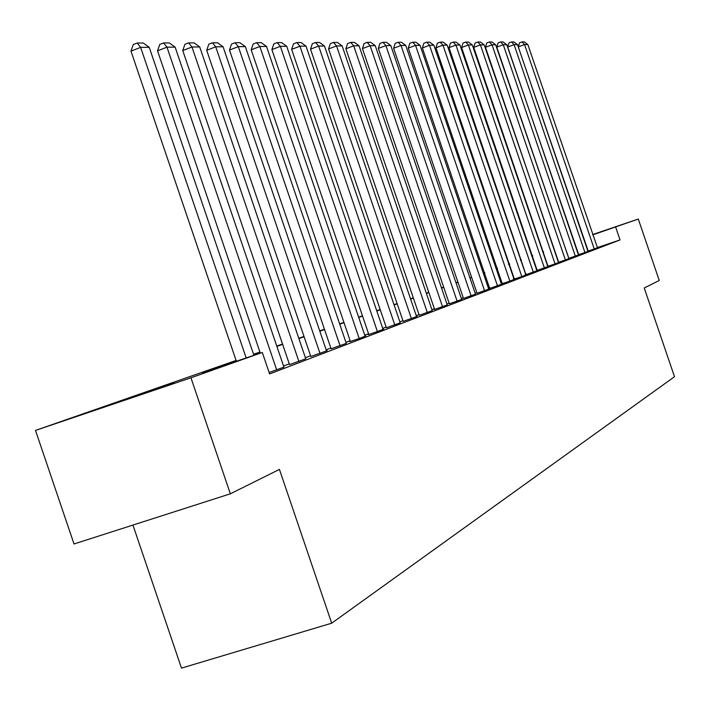 <?xml version="1.0" encoding="UTF-8"?>
<svg xmlns="http://www.w3.org/2000/svg" width="710" height="710" viewBox="0 0 710 710"><rect width="100%" height="100%" fill="white"/><g stroke="black" fill="none" stroke-linecap="round" stroke-linejoin="round"><path stroke-width="1.06" d="M592.655 234.611L604.574 230.617L592.69 234.708M173.764 383.169L106.988 405.836L173.764 383.169M132.939 525.063L181.485 668.11L331.694 623.194L674.5 376.708L644.236 287.967L659.253 280.503L638.29 219.053L592.743 234.868M331.694 623.194L279.429 469.399L230.351 493.814L74.017 543.975L35.5 430.42L236.093 360.458M531.683 255.485L532.394 255.236M542.733 251.589L543.283 251.393M236.208 360.804L202.652 372.679L262.31 352.471L269.605 373.93L620.034 239.927L597.101 247.666M548.138 265.638L547.587 265.842M537.337 269.729L536.627 269.995M526.137 273.98L525.267 274.308M514.51 278.391L513.463 278.79M502.44 282.97L501.198 283.441M489.9 287.727L488.445 288.278M476.854 292.68L475.185 293.31M463.275 297.827L461.367 298.555M449.137 303.197L446.963 304.013M434.387 308.788L431.946 309.711M419.006 314.619L416.264 315.666M402.943 320.716L399.863 321.887M386.142 327.088L382.717 328.393M368.57 333.762L364.754 335.2M350.154 340.747L345.93 342.344M330.851 348.069L326.165 349.844M310.572 355.763L305.398 357.725M289.263 363.848L283.538 366.014M269.108 372.493L283.92 367.123M289.52 364.603L305.761 358.807M310.82 356.5L327.177 350.678L326.52 350.9L223.091 46.771L215.733 46.824L206.699 50.286L310.829 356.526M331.091 348.787L346.276 343.383M358.577 338.723L365.694 336.007L365.1 336.212L266.525 46.461L259.842 46.505L251.189 49.798L350.403 341.474L349.79 341.679L358.577 338.723M376.824 331.774L383.622 329.183L383.054 329.378L286.733 46.31L280.361 46.354L271.886 49.576L368.809 334.463L368.224 334.667L376.824 331.774M386.373 327.763L400.192 322.846M403.165 321.373L417.098 316.429L416.584 316.607L324.488 46.035L318.657 46.079L310.518 49.15L403.173 321.39M419.228 315.267L432.257 310.634M442.534 306.747L353.704 45.822L345.868 48.768L434.609 309.436L434.121 309.595L447.273 304.918M449.341 303.809L462.121 299.283L461.669 299.434L375.253 45.671L370.132 45.706L362.446 48.591L449.35 303.827M463.479 298.431L475.478 294.18M477.049 293.265L489.163 288.988L488.737 289.13L405.738 45.449L401.017 45.475L393.606 48.244L477.058 293.283M497.461 285.828L415.554 45.378L408.268 48.085L489.687 288.464L501.482 284.275M509.478 281.249L514.129 279.474L433.89 45.245L429.523 45.271L422.37 47.934L502.236 283.689L509.478 281.249M521.433 276.696L525.915 274.992L447.176 45.147L442.978 45.174L435.94 47.783L514.324 279.092L521.433 276.696M533.308 272.17L455.926 45.076L449.013 47.641L525.95 274.663L536.902 270.785M544.392 267.954L468.405 44.987L461.606 47.508L537.168 270.404L547.854 266.614M554.741 264.014L558.752 262.478L484.202 44.872L480.439 44.899L473.747 47.375L547.978 266.294L554.741 264.014M565.062 260.082L568.932 258.6L495.686 44.792L492.048 44.819L485.471 47.242L558.406 262.318L565.062 260.082M568.799 258.369L578.765 254.855L506.78 44.712L503.266 44.739L496.787 47.126L568.799 258.387M584.649 252.618L588.27 251.242L517.492 44.632L514.093 44.659L507.721 47.002L578.375 254.73L584.649 252.618M593.959 249.068L597.456 247.737L527.849 44.553L524.566 44.579L518.291 46.887L587.889 251.109L593.959 249.068M230.351 493.814L190.946 377.8L35.5 430.42M592.637 234.557L638.29 219.053M620.034 239.927L615.65 227.093M262.31 352.471L190.946 377.8M543.514 252.077L542.964 252.272M532.633 255.928L531.923 256.177M521.344 259.922L520.466 260.233M509.629 264.067L508.573 264.439M497.461 268.371L496.21 268.806M484.823 272.835L483.368 273.359M471.68 277.495L469.993 278.089M457.994 282.332L456.077 283.015M443.75 287.373L441.567 288.145M428.893 292.627L426.426 293.505M413.389 298.111L410.62 299.096M397.201 303.844L394.103 304.936M380.276 309.835L376.815 311.051M362.561 316.101L358.719 317.459M344.004 322.659L339.744 324.168M324.55 329.546L319.828 331.215M304.12 336.78L298.901 338.626M282.642 344.377L276.882 346.418M260.037 352.373L253.674 354.627M543.363 251.624L542.804 251.819M532.429 255.343L531.719 255.582M253.559 354.281L259.922 352.036M276.767 346.081L282.527 344.048M298.786 338.297L304.013 336.451M319.722 330.904L324.443 329.236M339.637 323.866L343.906 322.358M358.621 317.157L362.464 315.799M376.717 310.758L380.169 309.542M394.006 304.652L397.103 303.56M410.522 298.812L413.291 297.836M426.328 293.23L428.796 292.36M441.469 287.878L443.652 287.106M455.989 282.749L457.906 282.065M469.905 277.823L471.591 277.228M483.279 273.101L484.735 272.587M496.13 268.558L497.382 268.123M508.484 264.191L509.549 263.818M520.386 259.993L521.264 259.683M531.843 255.937L532.553 255.689M542.884 252.041L543.434 251.846M246.175 357.938L140.633 47.375L130.968 51.111L236.368 361.257M253.914 355.32L149.233 47.313L140.633 47.375L137.181 43.026L143.225 43.008L149.233 47.313M130.968 51.111L133.32 44.526L137.181 43.026M276.687 369.91L166.983 47.179L157.54 50.818L260.304 353.154M283.929 367.159L175.139 47.126L166.983 47.179L163.575 42.946L169.308 42.937L175.139 47.126M157.54 50.818L159.803 44.402L163.575 42.946M298.892 361.452L191.984 47.002L182.745 50.543L289.529 364.629M305.77 358.834L199.723 46.949L191.984 47.002L188.62 42.875L194.061 42.857L199.723 46.949M182.745 50.543L184.928 44.295L188.62 42.875M319.988 353.42L215.733 46.824L212.414 42.804L217.597 42.795L223.091 46.771M206.699 50.286L208.811 44.189L212.414 42.804M340.063 345.779L238.32 46.665L229.49 50.037L331.1 348.814M346.285 343.4L245.332 46.611L238.32 46.665L235.054 42.742L239.989 42.724L245.332 46.611M229.49 50.037L231.522 44.091L235.054 42.742M359.171 338.492L259.842 46.505L256.621 42.68L261.315 42.662L266.525 46.461M251.189 49.798L253.159 43.993L256.621 42.68M377.4 331.552L280.361 46.354L277.184 42.618L281.666 42.6L286.733 46.31M271.886 49.576L273.794 43.905L277.184 42.618M394.795 324.931L299.948 46.212L291.641 49.363L386.382 327.78M400.2 322.873L306.037 46.168L299.948 46.212L296.807 42.556L301.093 42.547L306.037 46.168M291.641 49.363L293.496 43.816L296.807 42.556M411.418 318.595L318.657 46.079L315.568 42.502L319.669 42.493L324.488 46.035M310.518 49.15L312.32 43.736L315.568 42.502M427.313 312.542L336.567 45.946L328.579 48.954L419.237 315.284M432.266 310.661L342.14 45.91L336.567 45.946L333.514 42.449L337.436 42.44L342.14 45.91M328.579 48.954L330.327 43.656L333.514 42.449M447.282 304.936L359.047 45.786L353.704 45.822L350.696 42.405L354.45 42.387L359.047 45.786M345.868 48.768L347.572 43.576L350.696 42.405M457.125 301.191L370.132 45.706L367.168 42.351L370.762 42.343L375.253 45.671M362.446 48.591L364.097 43.505L367.168 42.351M471.12 295.857L385.885 45.591L378.341 48.413L463.488 298.448M475.487 294.197L390.802 45.555L385.885 45.591L382.965 42.307L386.417 42.298L390.802 45.555M378.341 48.413L379.948 43.434L382.965 42.307M484.548 290.745L401.017 45.475L398.132 42.263L401.452 42.254L405.738 45.449M393.606 48.244L395.168 43.372L398.132 42.263M501.491 284.293L420.089 45.342L415.554 45.378L412.705 42.218L415.891 42.209L420.089 45.342M408.268 48.085L409.794 43.301L412.705 42.218M509.869 281.098L429.523 45.271L426.719 42.183L429.781 42.165L433.89 45.245M422.37 47.934L423.852 43.248L426.719 42.183M521.806 276.554L442.978 45.174L440.2 42.138L443.155 42.13L447.176 45.147M435.94 47.783L437.387 43.186L440.2 42.138M536.902 270.803L459.973 45.049L455.926 45.076L453.184 42.103L456.033 42.094L459.973 45.049M449.013 47.641L450.424 43.124L453.184 42.103M547.854 266.632L472.31 44.961L468.405 44.987L465.698 42.067L468.449 42.059L472.31 44.961M461.606 47.508L462.982 43.07L465.698 42.067M555.069 263.88L480.439 44.899L477.768 42.032L480.422 42.023L484.202 44.872M473.747 47.375L475.097 43.017L477.768 42.032M565.382 259.958L492.048 44.819L489.421 41.996L491.977 41.988L495.686 44.792M485.471 47.242L486.785 42.964L489.421 41.996M575.34 256.159L503.266 44.739L500.665 41.961L503.133 41.952L506.78 44.712M496.787 47.126L498.074 42.919L500.665 41.961M584.951 252.503L514.093 44.659L511.528 41.934L513.916 41.925L517.492 44.632M507.721 47.002L508.981 42.866L511.528 41.934M594.252 248.961L524.566 44.579L522.028 41.899L524.335 41.89L527.849 44.553M518.291 46.887L519.525 42.822L522.028 41.899"/></g></svg>
